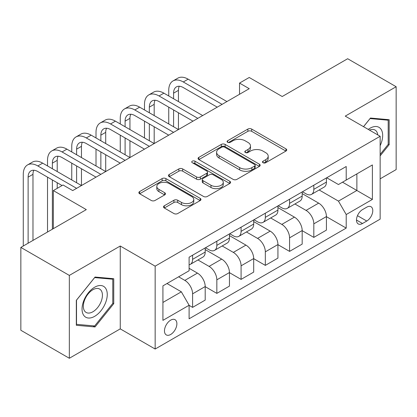 <?xml version="1.0" encoding="UTF-8"?>
<svg xmlns="http://www.w3.org/2000/svg" width="417" height="417" viewBox="0 0 417 417"><rect width="100%" height="100%" fill="white"/><g stroke="black" fill="none" stroke-linecap="round" stroke-linejoin="round"><path stroke-width="0.63" d="M263.054 162.734A1.887 1.089 0 0 0 265.723 162.734L285.947 151.053A2.695 1.553 0 0 0 286.74 149.953A2.695 1.553 0 0 0 285.947 148.859L251.68 129.072A2.695 1.553 0 0 0 247.875 129.072L227.646 140.748A1.887 1.089 0 0 0 227.093 141.519A1.887 1.089 0 0 0 227.646 142.291A1.887 1.089 0 0 0 230.309 142.291L232.926 140.779A8.616 4.973 0 0 1 245.113 140.779L247.969 142.426A8.616 4.973 0 0 1 250.492 145.945A8.616 4.973 0 0 1 247.969 149.463L245.352 150.97A1.887 1.089 0 0 0 244.8 151.741A1.887 1.089 0 0 0 245.352 152.513A1.887 1.089 0 0 0 248.016 152.513L250.633 151.001A8.616 4.973 0 0 1 262.819 151.001L265.671 152.648A8.616 4.973 0 0 1 268.199 156.167A8.616 4.973 0 0 1 265.671 159.685L263.054 161.197A1.887 1.089 0 0 0 262.502 161.963A1.887 1.089 0 0 0 263.054 162.734L263.054 161.197M170.678 334.476A8.778 5.067 120 0 0 176.412 326.74A8.778 5.067 120 0 0 175.067 319.709A8.778 5.067 120 0 0 170.678 320.141A8.778 5.067 120 0 0 164.944 327.877A8.778 5.067 120 0 0 166.289 334.908A8.778 5.067 120 0 0 170.678 334.476M164.298 205.79A2.695 1.553 0 0 0 163.506 206.889A2.695 1.553 0 0 0 164.298 207.989L173.91 213.54A2.695 1.553 0 0 0 177.72 213.54L200.181 200.572A2.695 1.553 0 0 0 200.973 199.472A2.695 1.553 0 0 0 200.181 198.372L165.914 178.585A2.695 1.553 0 0 0 162.109 178.585L139.643 191.559A2.695 1.553 0 0 0 138.856 192.659A2.695 1.553 0 0 0 139.643 193.754L151.256 200.462A2.695 1.553 0 0 0 155.061 200.462L164.679 194.911A2.695 1.553 0 0 0 165.466 193.811A2.695 1.553 0 0 0 164.679 192.711L158.919 189.386A7.204 4.16 0 0 1 156.808 186.446A7.204 4.16 0 0 1 161.254 182.604A7.204 4.16 0 0 1 169.104 183.506L191.664 196.532A7.204 4.16 0 0 1 193.775 199.472A7.204 4.16 0 0 1 189.328 203.314A7.204 4.16 0 0 1 181.478 202.412L177.72 200.243A2.695 1.553 0 0 0 173.91 200.243L164.298 205.79L164.298 207.989M380.148 178.825L396.15 169.589L396.15 86.726L347.663 58.729L282.205 96.52L249.23 77.484L239.53 83.082L249.23 88.685L72.73 190.585L63.035 184.986L53.34 190.585L53.34 228.657M69.337 275.408L69.337 358.271L120.252 328.877L120.252 246.014L69.337 275.408L20.85 247.411L86.309 209.621L53.34 190.585M120.252 246.014L155.16 266.166L380.148 136.276L380.148 219.139L155.16 349.034L155.16 266.166M396.15 86.726L345.24 116.119L380.148 136.276M233.119 179.357A2.695 1.553 0 0 0 236.924 179.357L259.39 166.388A2.695 1.553 0 0 0 260.177 165.288A2.695 1.553 0 0 0 259.39 164.189L225.123 144.407A2.695 1.553 0 0 0 221.318 144.407L198.852 157.376A2.695 1.553 0 0 0 198.059 158.476A2.695 1.553 0 0 0 198.852 159.575L233.119 179.357M193.035 163.141A1.887 1.089 0 0 1 194.947 163.407L194.947 161.165L229.788 181.28A2.695 1.553 0 0 1 230.575 182.38A2.695 1.553 0 0 1 229.788 183.48L207.322 196.449A2.695 1.553 0 0 1 203.517 196.449L169.245 176.662L169.245 174.468A2.695 1.553 0 0 0 168.458 175.567A2.695 1.553 0 0 0 169.245 176.662M169.245 174.468L178.862 168.916A2.695 1.553 0 0 1 182.667 168.916L196.563 176.938A2.695 1.553 0 0 0 200.374 176.938L206.749 173.258A2.695 1.553 0 0 0 207.541 172.158A2.695 1.553 0 0 0 206.749 171.059L192.284 162.703A1.887 1.089 0 0 1 191.731 161.937A1.887 1.089 0 0 1 192.894 160.931A1.887 1.089 0 0 1 194.947 161.165M69.337 358.271L20.85 330.274L20.85 247.411M366.767 207.155L362.498 209.621A8.502 4.91 120 0 0 356.947 217.111A8.502 4.91 120 0 0 358.25 223.929A8.502 4.91 120 0 0 362.498 223.507L366.767 221.041A8.502 4.91 120 0 0 372.318 213.551A8.502 4.91 120 0 0 371.015 206.733A8.502 4.91 120 0 0 366.767 207.155M326.714 177.762L338.448 184.538L346.209 180.055L346.209 166.508L189.104 257.211L189.104 270.758L162.922 285.874L162.922 320.365L189.104 305.249L189.104 318.796L346.209 228.099L346.209 214.547L338.448 201.109L319.161 189.975M346.209 180.055L372.391 164.939L372.391 199.43L346.209 214.547M120.252 328.877L155.16 349.034M239.53 83.082L239.53 94.284M342.524 182.187L356.874 190.47L356.874 173.899L372.391 164.939M338.448 201.109L356.874 190.47L372.391 199.43M162.922 302.45L181.348 291.811L166.993 283.524M189.104 305.364L192.597 307.376L192.597 293.829A10.972 6.333 -120 0 0 184.835 280.391L178.632 276.805M192.597 307.376L205.2 300.099L205.2 286.547A10.972 6.333 -120 0 0 197.444 273.109L189.104 268.298M205.2 286.661L216.84 293.38L216.84 279.828A10.972 6.333 -120 0 0 209.084 266.395L197.945 259.963M216.84 293.38L229.449 286.104L229.449 272.551A10.972 6.333 -120 0 0 221.688 259.113L205.2 249.595M229.449 272.666L241.083 279.385L241.083 265.832A10.972 6.333 -120 0 0 233.327 252.394L222.188 245.962M241.083 279.385L253.692 272.103L253.692 258.556A10.972 6.333 -120 0 0 245.931 245.118L229.449 235.6M253.692 258.665L265.327 265.384L265.327 251.837A10.972 6.333 -120 0 0 257.57 238.399L246.431 231.967M265.327 265.384L277.936 258.107L277.936 244.555A10.972 6.333 -120 0 0 270.18 231.122L253.692 221.599M277.936 244.67L289.57 251.388L289.57 237.836A10.972 6.333 -120 0 0 281.814 224.403L270.675 217.971M289.57 251.388L302.179 244.112L302.179 230.559A10.972 6.333 -120 0 0 294.423 217.121L277.936 207.603M302.179 230.674L313.819 237.393L313.819 223.84A10.972 6.333 -120 0 0 306.057 210.403L294.918 203.97M313.819 237.393L326.422 230.111L326.422 216.564A10.972 6.333 -120 0 0 318.666 203.126L302.179 193.608M302.471 191.757L306.057 193.832A10.972 6.333 -120 0 0 311.546 194.374A10.972 6.333 -120 0 0 313.819 189.349L313.819 185.211M278.228 205.758L281.814 207.828A10.972 6.333 -120 0 0 287.303 208.37A10.972 6.333 -120 0 0 289.57 203.35L289.57 199.206M253.984 219.754L257.57 221.823A10.972 6.333 -120 0 0 263.054 222.37A10.972 6.333 -120 0 0 265.327 217.346L265.327 213.202M229.736 233.749L233.327 235.824A10.972 6.333 -120 0 0 238.811 236.366A10.972 6.333 -120 0 0 241.083 231.341L241.083 227.202M205.492 247.75L209.084 249.819A10.972 6.333 -120 0 0 214.567 250.362A10.972 6.333 -120 0 0 216.84 245.342L216.84 241.198M326.422 216.673L346.209 228.099M311.546 194.374L324.15 187.097A10.972 6.333 -120 0 0 326.422 182.073L326.422 177.929M287.303 208.37L299.906 201.093A10.972 6.333 -120 0 0 302.179 196.068L302.179 191.924M263.054 222.37L275.663 215.089A10.972 6.333 -120 0 0 277.936 210.069L277.936 205.925M238.811 236.366L251.42 229.089A10.972 6.333 -120 0 0 253.692 224.065L253.692 219.921M214.567 250.362L227.176 243.085A10.972 6.333 -120 0 0 229.449 238.06L229.449 233.916M189.104 264.805A10.972 6.333 -120 0 0 190.324 264.362L202.933 257.08A10.972 6.333 -120 0 0 205.2 252.061L205.2 247.917M190.324 264.362A10.972 6.333 -120 0 0 192.597 259.338L192.597 255.194M181.348 291.811L189.104 305.249M380.148 155.885L389.165 144.663L389.165 119.71L370.452 118.037L363.515 126.669M76.321 325.286L95.04 326.959L113.752 303.675L113.752 278.718L95.04 277.044L76.321 300.329L76.321 325.286M388.196 144.105L389.165 144.663M112.783 303.112L113.752 303.675M93.059 325.818L95.04 326.959M263.81 163L265.671 161.921A8.616 4.973 0 0 0 268.199 158.403L268.199 156.167M250.492 145.945L250.492 148.181A8.616 4.973 0 0 1 247.969 151.699L246.103 152.778M285.911 151.074L251.68 131.313A2.695 1.553 0 0 0 247.875 131.313L228.396 142.557M259.353 166.409L225.123 146.643A2.695 1.553 0 0 0 221.318 146.643L198.888 159.591M254.631 166.06A1.887 1.089 0 0 0 255.183 165.288A1.887 1.089 0 0 0 254.631 164.517L224.549 147.154A1.887 1.089 0 0 0 221.886 147.154L219.123 148.744A8.616 4.973 0 0 0 216.6 152.262A8.616 4.973 0 0 0 219.123 155.781L239.686 167.65A8.616 4.973 0 0 0 251.873 167.65L254.631 166.06L254.631 168.296A1.887 1.089 0 0 0 255.183 167.53L255.183 165.288M216.6 152.262L216.6 154.504A8.616 4.973 0 0 0 219.123 158.022L219.123 155.781M254.631 168.296L251.873 169.891A8.616 4.973 0 0 1 239.686 169.891L219.123 158.022M169.281 176.683L178.862 171.158L178.862 168.916M207.541 172.158L207.541 174.4A2.695 1.553 0 0 1 206.749 175.494L200.374 179.18A2.695 1.553 0 0 1 196.563 179.18L182.667 171.158A2.695 1.553 0 0 0 178.862 171.158M194.947 163.407L229.751 183.501M210.986 185.263A7.204 4.16 0 0 0 218.836 186.164A7.204 4.16 0 0 0 223.283 182.323A7.204 4.16 0 0 0 221.172 179.383L213.223 174.796A2.695 1.553 0 0 0 209.417 174.796L203.037 178.476A2.695 1.553 0 0 0 202.25 179.576A2.695 1.553 0 0 0 203.037 180.676L210.986 185.263L210.986 187.504A7.204 4.16 0 0 0 218.836 188.406A7.204 4.16 0 0 0 223.283 184.564L223.283 182.323M202.25 179.576L202.25 181.817A2.695 1.553 0 0 0 203.037 182.917L203.037 180.676M210.986 187.504L203.037 182.917M193.775 199.472L193.775 201.713A7.204 4.16 0 0 1 189.328 205.555A7.204 4.16 0 0 1 181.478 204.653L177.72 202.48A2.695 1.553 0 0 0 173.91 202.48L164.334 208.01M156.808 186.446L156.808 188.687A7.204 4.16 0 0 0 158.919 191.627L158.919 189.386M164.642 194.932L158.919 191.627M200.15 200.593L165.914 180.827A2.695 1.553 0 0 0 162.109 180.827L139.679 193.775M168.739 95.962L168.739 90.364A20.574 11.879 60 0 1 172.998 80.945L177.85 78.146A20.574 11.879 60 0 1 188.135 79.167L226.926 101.56M172.998 80.945A20.574 11.879 60 0 1 183.287 81.967L222.079 104.359M217.226 107.159L183.287 87.565A13.714 7.918 -120 0 0 176.427 86.882A13.714 7.918 -120 0 0 173.587 93.163L173.587 98.761M179.294 86.251A13.714 7.918 -120 0 0 178.44 90.364L178.44 101.56M173.587 109.958L173.587 126.758M178.44 112.757L178.44 129.557L139.648 107.159L134.795 109.958L173.587 132.356M168.739 123.958L168.739 107.159M144.496 109.958L144.496 104.359A20.574 11.879 60 0 1 148.754 94.94L153.607 92.141A20.574 11.879 60 0 1 163.891 93.163L202.683 115.556M148.754 94.94A20.574 11.879 60 0 1 159.044 95.962L197.83 118.355M192.982 121.154L159.044 101.56A13.714 7.918 -120 0 0 152.184 100.883A13.714 7.918 -120 0 0 149.343 107.159L149.343 112.757M155.051 100.247A13.714 7.918 -120 0 0 154.191 104.359L154.191 115.556M149.343 123.958L149.343 140.753M154.191 126.758L154.191 143.552L115.405 121.154L110.552 123.958L149.343 146.351M144.496 137.954L144.496 121.159M168.739 135.155L134.795 115.556A13.714 7.918 -120 0 0 127.941 114.878A13.714 7.918 -120 0 0 125.1 121.159L125.1 126.758M130.808 114.248A13.714 7.918 -120 0 0 129.948 118.355L129.948 129.557M125.1 137.954L125.1 154.749M129.948 140.753L129.948 157.548L91.156 135.155L86.309 137.954L125.1 160.347M120.252 151.95L120.252 135.155M120.252 123.958L120.252 118.355A20.574 11.879 60 0 1 124.511 108.941A20.574 11.879 60 0 1 134.795 109.958M124.511 108.941L129.359 106.142A20.574 11.879 60 0 1 139.648 107.159M144.496 149.15L110.552 129.557A13.714 7.918 -120 0 0 103.697 128.874A13.714 7.918 -120 0 0 100.857 135.155L100.857 140.753M106.564 128.243A13.714 7.918 -120 0 0 105.704 132.356L105.704 143.552M100.857 151.95L100.857 168.749M105.704 154.749L105.704 171.549L66.913 149.15L62.065 151.95L100.857 174.348M96.009 165.95L96.009 149.15M96.009 137.954L96.009 132.356A20.574 11.879 60 0 1 100.268 122.937A20.574 11.879 60 0 1 110.552 123.958M100.268 122.937L105.115 120.138A20.574 11.879 60 0 1 115.405 121.154M120.252 163.146L86.309 143.552A13.714 7.918 -120 0 0 79.454 142.875A13.714 7.918 -120 0 0 76.613 149.15L76.613 154.749M82.321 142.239A13.714 7.918 -120 0 0 81.461 146.351L81.461 157.548M76.613 165.95L76.613 182.745M81.461 168.749L81.461 185.544L42.67 163.146L37.822 165.95L76.613 188.343M71.76 179.946L71.76 163.146M71.76 151.95L71.76 146.351A20.574 11.879 60 0 1 76.024 136.932A20.574 11.879 60 0 1 86.309 137.954M76.024 136.932L80.872 134.133A20.574 11.879 60 0 1 91.156 135.155M380.148 145.679A17.827 10.295 120 0 0 380.982 129.187A17.827 10.295 120 0 0 368.253 129.406M377.766 134.9A13.5 7.793 120 0 0 376.561 131.464A13.5 7.793 120 0 0 375.045 130.057A13.5 7.793 120 0 0 369.493 130.12M370.025 118.569L388.196 120.211L388.196 144.386L380.148 154.399M386.997 119.517L388.196 120.211M363.551 126.69L370.061 118.59M94.649 287.219A17.827 10.295 120 0 0 82.045 309.054A17.827 10.295 120 0 0 94.649 316.336A17.827 10.295 120 0 0 107.258 294.501A17.827 10.295 120 0 0 94.649 287.219M92.882 289.737A13.5 7.793 120 0 0 84.062 301.632A13.5 7.793 120 0 0 86.131 312.448A13.5 7.793 120 0 0 92.882 311.78A13.5 7.793 120 0 0 101.701 299.886A13.5 7.793 120 0 0 99.632 289.064A13.5 7.793 120 0 0 92.882 289.737M112.783 303.399L94.649 325.958L76.514 324.337L76.514 300.157L94.649 277.597L112.783 279.218L112.783 303.399M111.584 278.525L112.783 279.218M96.009 177.147L62.065 157.548A13.714 7.918 -120 0 0 55.206 156.87A13.714 7.918 -120 0 0 52.37 163.151L52.37 168.749M58.078 156.239A13.714 7.918 -120 0 0 57.218 160.347L57.218 171.549M52.37 179.946L52.37 229.214M57.218 182.745L57.218 188.343M47.517 232.014L47.517 177.147M47.517 165.95L47.517 160.347A20.574 11.879 60 0 1 51.781 150.933A20.574 11.879 60 0 1 62.065 151.95M51.781 150.933L56.629 148.134A20.574 11.879 60 0 1 66.913 149.15M62.065 185.544L37.822 171.549A13.714 7.918 -120 0 0 30.962 170.866A13.714 7.918 -120 0 0 28.121 177.147L28.121 243.21M33.829 170.235A13.714 7.918 -120 0 0 32.974 174.348L32.974 240.411M23.274 246.014L23.274 174.348A20.574 11.879 60 0 1 27.538 164.929A20.574 11.879 60 0 1 37.822 165.95M27.538 164.929L32.385 162.13A20.574 11.879 60 0 1 42.67 163.146M184.835 280.391L197.444 273.109M209.084 266.395L221.688 259.113M233.327 252.394L245.931 245.118M257.57 238.399L270.18 231.122M281.814 224.403L294.423 217.121M306.057 210.403L318.666 203.126M313.819 189.349L326.422 182.073M313.819 223.84L326.422 216.564M289.57 237.836L302.179 230.559M289.57 203.35L302.179 196.068M265.327 251.837L277.936 244.555M265.327 217.346L277.936 210.069M241.083 265.832L253.692 258.556M241.083 231.341L253.692 224.065M216.84 279.828L229.449 272.551M216.84 245.342L229.449 238.06M192.597 293.829L205.2 286.547M192.597 259.338L205.2 252.061M357.463 215.672L366.767 221.041M356.488 220.035L362.498 223.507M265.671 161.921L265.671 159.685M245.352 152.513L245.352 150.97M247.969 151.699L247.969 149.463M227.646 142.291L227.646 140.748M247.875 131.313L247.875 129.072M251.68 131.313L251.68 129.072M285.947 151.053L285.947 148.859M198.852 159.575L198.852 157.376M221.318 146.643L221.318 144.407M225.123 146.643L225.123 144.407M259.39 166.388L259.39 164.189M239.686 169.891L239.686 167.65M251.873 169.891L251.873 167.65M182.667 171.158L182.667 168.916M196.563 179.18L196.563 176.938M200.374 179.18L200.374 176.938M206.749 175.494L206.749 173.258M229.788 183.48L229.788 181.28M173.91 202.48L173.91 200.243M177.72 202.48L177.72 200.243M181.478 204.653L181.478 202.412M164.679 194.911L164.679 192.711M139.643 193.754L139.643 191.559M162.109 180.827L162.109 178.585M165.914 180.827L165.914 178.585M200.181 200.572L200.181 198.372M188.135 79.167L183.287 81.967M178.44 90.364L173.587 93.163M163.891 93.163L159.044 95.962M154.191 104.359L149.343 107.159M129.948 118.355L125.1 121.159M105.704 132.356L100.857 135.155M81.461 146.351L76.613 149.15M57.218 160.347L52.37 163.151M32.974 174.348L28.121 177.147"/></g></svg>
